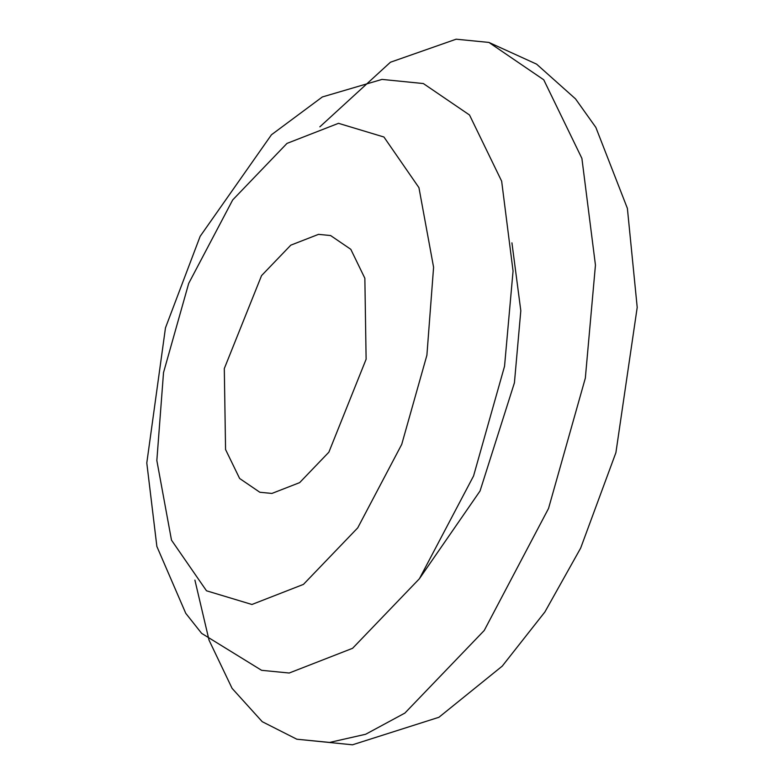<?xml version="1.0" encoding="UTF-8"?>
<svg xmlns="http://www.w3.org/2000/svg" width="784" height="784" viewBox="0 0 784 784"><rect width="100%" height="100%" fill="white"/><g stroke="black" fill="none" stroke-linecap="round" stroke-linejoin="round"><path stroke-width="1.18" d="M338.502 123.323L286.983 143.403L232.701 199.92L188.699 283.406L163.523 372.576L156.839 460.522L171.49 540.147L206.486 590.783L251.929 604.484L303.437 584.394L357.72 527.877L401.722 444.391L426.898 355.221L433.591 267.275L418.94 187.65L383.935 137.014L338.502 123.323M318.52 234.357L290.786 245.167L261.552 275.605L224.302 368.568L225.567 449.536L239.63 478.485L259.827 492.254L271.901 493.44L299.645 482.63L328.868 452.192L366.118 359.229L364.854 278.261L350.801 249.312L330.593 235.543L318.52 234.357M261.591 670.31L289.188 673.025L352.584 648.299L419.401 578.749L473.556 475.986L504.543 366.246L513.059 271.058L501.652 181.182L469.518 115.003L423.34 83.545L382.004 79.409L322.351 96.951L271.46 134.76L200.145 236.337L165.473 327.849L146.794 462.972L156.869 546.448L185.749 613.304L201.645 633.374L261.591 670.31M194.902 580.101L209.034 640.136L232.093 688.372L262.238 721.692L296.822 739.214L329.603 742.438L365.677 734.255L404.887 713.077L484.228 630.483L548.535 508.453L585.334 378.133L595.448 265.1L581.895 158.378L543.743 79.792L488.902 42.424L456.131 39.2L390.422 62.24L319.852 126.841M419.293 578.896L480.043 490.99L514.422 382.808L520.811 310.729L511.932 242.844M488.902 42.424L536.579 64.131L575.525 98.882L595.86 127.42L627.386 208.368L637.206 307.397L615.91 452.623L580.66 548.104L544.909 611.941L502.23 666.135L438.922 717.282L352.496 744.8L296.822 739.214"/></g></svg>
